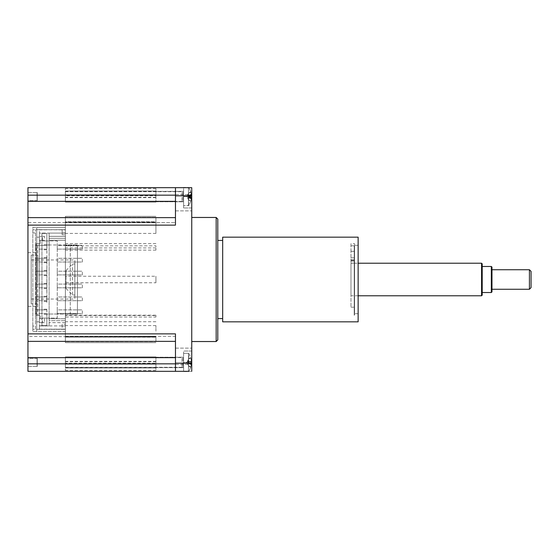 <?xml version="1.0" encoding="UTF-8"?>
<svg xmlns="http://www.w3.org/2000/svg" width="559" height="559" viewBox="0 0 559 559"><rect width="100%" height="100%" fill="white"/><g stroke="black" fill="none" stroke-linecap="round" stroke-linejoin="round"><path stroke-width="0.42" stroke-dasharray="2.79 2.1" d="M65.396 222.517L27.95 222.517L27.95 217.633L65.396 217.633L65.396 233.41L65.396 222.342L155.926 222.342L155.926 233.41L155.926 222.342L65.396 222.342L175.463 222.678L65.396 222.678L65.396 217.633L175.463 217.633L175.463 195.161L175.463 225.116M175.463 333.884L175.463 357.648L27.95 357.648L27.95 341.367L65.396 341.367L65.396 336.322L175.463 336.322L175.463 363.189L191.744 363.189L191.744 195.811L175.463 195.811L175.463 222.678L175.463 217.633L155.926 217.633L175.463 217.633M65.396 336.322L175.463 336.322L175.463 341.367L27.95 341.367L27.95 336.483L65.396 336.658L65.396 331.124L65.396 336.658L155.926 336.322L65.396 336.322M42.603 318.742L39.347 318.742L41.953 318.742L41.953 318.085L41.953 325.576L41.953 318.742L41.953 325.576L42.603 325.576L39.347 325.904L39.347 318.742L42.603 318.742L42.603 322.648L39.347 322.648L39.347 318.742L39.347 329.16L62.14 329.16L62.14 326.065L65.396 326.065L65.396 324.276L62.14 324.276L62.14 329.16L65.396 329.16L65.396 322.648L49.115 322.648L49.115 325.904L65.396 325.904L49.115 325.904L49.115 322.648L65.396 322.648L65.396 325.904L65.396 240.258L49.115 240.258L65.396 240.258L65.396 329.16L39.347 329.321L39.347 325.904L49.115 325.904L39.347 325.904L46.837 325.576L46.9 310.434L46.837 325.576L41.953 325.576L41.953 322.648L39.347 322.648L39.347 318.742L41.953 318.742L41.953 240.258L39.347 240.258L39.347 318.742L39.347 240.258L44.559 240.258L41.953 240.258L41.953 233.424L46.837 233.424L46.9 300.665M46.837 281.31L46.837 277.69M46.837 291.847L46.837 288.227M46.9 302.384L46.837 300.665M46.837 302.384L46.837 298.758M65.396 326.065L65.396 329.321L32.834 329.321L35.441 329.321L35.441 229.679L35.441 329.321L65.396 329.321L65.396 331.599L36.74 331.599L36.74 227.401L65.396 227.401L65.396 229.679L39.347 229.679L65.396 229.84L65.396 236.352L49.115 236.352L49.115 233.096L65.396 233.096L49.115 233.096L49.115 240.258L49.115 233.096L39.347 233.096L46.837 233.424L46.837 244.982L49.15 244.982L49.15 240.258L49.115 318.742L65.396 318.742L49.115 318.742L49.115 240.258L65.396 240.258L49.15 240.258L49.15 238.309L65.396 238.309L65.396 240.258L65.396 233.096L65.396 236.352L49.115 236.352L49.115 233.096L39.347 233.096L39.347 236.352L41.953 236.352L41.953 233.424L41.953 325.576L46.837 325.576L41.953 325.576L41.953 322.648L44.559 322.648L42.603 322.648M65.396 232.935L62.14 232.935L62.14 229.679L32.834 229.679L39.347 229.679L39.347 233.096L39.347 229.84L65.396 229.679L65.396 234.724L65.396 229.84L62.14 229.84L62.14 234.724L65.396 234.724L65.396 238.309L49.15 238.309L49.15 244.982L65.396 244.982L65.396 238.309M27.95 217.633L155.926 217.633L27.95 217.633L27.95 201.352L175.463 201.352M175.463 195.161L175.463 187.67L175.463 195.161L27.95 195.161L27.95 187.67L191.744 187.67L183.604 187.67L191.744 187.67L191.744 207.962L191.744 187.67L183.604 187.67L183.604 207.962L183.604 187.67L191.744 187.67L191.744 195.811M27.95 357.648L27.95 371.33L155.926 371.33M27.95 222.517L27.95 336.483M46.858 261.591L46.9 268.103M46.9 258.335L46.9 242.054M42.603 240.258L42.603 236.352L44.559 236.352L44.559 240.258M44.559 236.352L41.953 236.352L41.953 233.424L41.953 240.258L39.347 240.258L39.347 233.096L39.347 240.258L39.347 236.352L42.603 236.352M46.9 242.333L46.837 240.915L41.953 240.915L41.953 240.258L39.347 240.258L39.347 233.096L42.603 233.096L41.953 233.424L41.953 240.915L46.837 240.915L46.837 233.424L46.837 244.982L77.442 244.982L65.396 244.982L65.396 314.018L46.837 314.018L46.837 325.576L46.837 318.085L57.256 318.085L57.256 240.915L46.837 240.915L57.256 240.915L57.256 314.018L77.442 314.018L77.442 244.982L77.442 314.018L70.28 314.018L70.28 244.982L70.28 314.018L65.396 314.018L65.396 320.691L49.15 320.691L49.115 318.742L49.115 325.904L49.115 318.742L65.396 318.742L49.15 318.742L49.15 314.018L49.15 320.691L65.396 320.691M62.14 324.276L62.14 326.065M62.14 232.935L62.14 234.724M65.396 331.599L32.834 331.599L32.834 227.401L65.396 227.401L65.396 331.599M32.834 227.401L36.74 227.401L36.74 331.599L32.834 331.599L32.834 227.401M32.834 229.679L32.834 232.935L32.834 229.679M35.441 232.935L32.834 232.935M32.834 326.065L32.834 329.321L32.834 326.065L35.441 326.065M40.325 240.258L40.325 243.682L40.325 240.258M40.325 318.742L40.325 315.318L40.325 318.742M35.441 296.99L35.441 300.7L35.441 296.99L46.837 296.99L46.837 296.319L46.837 301.364L46.837 300.7L41.953 300.7L41.953 296.319L41.953 296.99L46.837 296.99L46.837 300.7L35.441 300.7L41.953 300.7L41.953 296.99L35.441 296.99M35.441 258.3L35.441 262.01L35.441 258.3L46.837 258.3L46.837 257.636L46.837 262.681L46.837 262.01L41.953 262.01L41.953 257.636L41.953 258.3L46.837 258.3L46.837 262.01L35.441 262.01L41.953 262.01L41.953 258.3L35.441 258.3M35.441 284.091L35.441 287.801L35.441 284.091L46.837 284.091L46.837 283.427L46.837 288.472L46.837 287.801L41.953 287.801L41.953 283.427L41.953 284.091L46.837 284.091L46.837 287.801L35.441 287.801L41.953 287.801L41.953 284.091L35.441 284.091M35.441 309.882L35.441 313.592L35.441 309.882L46.837 309.882L46.837 309.211L46.837 314.263L46.837 313.592L41.953 313.592L41.953 309.211L41.953 309.882L46.837 309.882L46.837 313.592L35.441 313.592L41.953 313.592L41.953 309.882L35.441 309.882M35.441 271.199L35.441 274.909L35.441 271.199L46.837 271.199L46.837 270.528L46.837 275.573L46.837 274.909L41.953 274.909L41.953 270.528L41.953 271.199L46.837 271.199L46.837 274.909L35.441 274.909L41.953 274.909L41.953 271.199L35.441 271.199M35.441 245.408L35.441 249.118L35.441 245.408L46.837 245.408L46.837 244.737L46.837 249.789L46.837 249.118L41.953 249.118L41.953 244.737L41.953 245.408L46.837 245.408L46.837 249.118L35.441 249.118L41.953 249.118L41.953 245.408L35.441 245.408M35.441 237.17L35.441 243.682L35.441 237.17L39.347 237.17M35.441 315.318L35.441 321.83L35.441 315.318L40.325 315.318M40.325 243.682L35.441 243.682M39.347 321.83L35.441 321.83M44.559 318.742L44.559 322.648M41.953 233.424L46.837 233.424L41.953 233.424M46.837 258.335L46.9 256.616M46.9 260.242L46.9 261.591M46.837 268.103L46.9 267.153M46.858 271.36L46.9 277.872M46.858 287.64L46.9 288.227M46.858 281.128L46.9 287.64M46.858 297.409L46.9 298.758M46.858 290.897L46.9 297.409M41.953 318.085L57.256 318.085L57.256 314.018L46.837 314.018L46.837 318.085L41.953 318.085M46.837 260.242L46.837 256.616M46.837 270.773L46.837 267.153M46.9 270.773L46.9 271.36M46.9 291.847L46.9 290.897M82.334 249.118L82.334 245.408L82.334 249.118L57.256 249.118L82.334 249.118M57.256 249.118L57.256 245.408L82.334 245.408L57.256 245.408L57.256 249.118M82.334 274.909L82.334 271.199L82.334 274.909L57.256 274.909L82.334 274.909M57.256 274.909L57.256 271.199L82.334 271.199L57.256 271.199L57.256 274.909M82.334 300.7L82.334 296.99L82.334 300.7L57.256 300.7L82.334 300.7M57.256 300.7L57.256 296.99L82.334 296.99L57.256 296.99L57.256 300.7M82.334 313.592L82.334 309.882L82.334 313.592L57.256 313.592L82.334 313.592M57.256 313.592L57.256 309.882L82.334 309.882L57.256 309.882L57.256 313.592M82.334 287.801L82.334 284.091L82.334 287.801L57.256 287.801L82.334 287.801M57.256 287.801L57.256 284.091L82.334 284.091L57.256 284.091L57.256 287.801M82.334 262.01L82.334 258.3L82.334 262.01L57.256 262.01L82.334 262.01M57.256 262.01L57.256 258.3L82.334 258.3L57.256 258.3L57.256 262.01M27.95 195.161L27.95 201.352M27.95 358.368L27.95 366.508L27.95 358.368L27.95 366.508L27.95 358.368L37.25 358.368L37.25 366.508L37.25 358.368L37.25 366.508L37.25 358.368L27.95 358.368M27.95 200.632L27.95 192.492L27.95 200.632L27.95 192.492L27.95 200.632L37.25 200.632L37.25 192.492L37.25 200.632L37.25 192.492L37.25 200.632L27.95 200.632M27.95 252.633L27.95 306.367L27.95 252.633L36.09 252.633L36.09 306.367L36.09 252.633M36.09 243.682L36.09 315.318L36.09 243.682L37.719 243.682L37.719 315.318L37.719 243.682M65.396 336.483L65.396 341.367L27.95 341.367M27.95 192.492L37.25 192.492L27.95 192.492M27.95 366.508L37.25 366.508L27.95 366.508M175.463 356.258L175.463 348.117L175.463 356.258M191.744 356.258L191.744 348.117L191.744 356.258M175.463 202.742L175.463 210.883L175.463 202.742M191.744 202.742L191.744 210.883L191.744 202.742M183.604 200.814L183.604 207.962L183.604 200.814M183.604 358.186L183.604 371.33L183.604 351.038L183.604 371.33L191.744 371.33L191.744 362.435L191.744 371.33L183.604 371.33L191.744 371.33L191.744 362.435L191.744 371.33L183.604 371.33L183.604 358.186M188.725 371.33L188.725 371.407A16.281 16.281 0 0 0 190.647 367.389L190.647 367.256A16.267 16.127 138.2 0 0 191.325 363.902L191.325 363.308A16.267 1.586 5 0 1 190.647 363.581L187.663 362.987L187.705 363.93L187.705 362.994L188.746 363.28L188.746 361.589L188.746 363.28L190.647 363.581L190.647 361.289A16.267 1.586 175 0 1 191.325 361.561L191.325 360.974A16.267 16.127 41.8 0 0 190.647 357.613A16.267 16.127 41.8 0 1 191.325 360.974L191.325 361.561A16.267 1.586 175 0 0 190.647 361.289L190.647 363.581A16.267 1.586 5 0 0 191.325 363.308L191.325 363.902A16.267 16.127 138.2 0 1 190.647 367.256L188.746 365.886L187.705 363.93L188.746 365.991L190.647 367.256A16.267 16.127 138.2 0 0 191.325 363.902L191.325 363.308A16.267 1.586 5 0 1 190.647 363.581L190.647 363.581A16.267 1.586 5 0 0 191.325 363.308L191.325 363.902A16.267 16.127 138.2 0 1 190.647 367.256L190.647 367.389A16.281 16.281 0 0 1 188.774 371.33L183.604 371.553L188.453 371.553L188.453 353.316L188.453 371.33M191.744 362.435L191.744 351.038L191.744 362.435L191.744 351.038L191.744 362.435L183.604 362.435L183.604 357.222L183.604 367.647L183.604 357.222L183.604 362.435L191.744 362.435M175.463 371.33L175.463 363.189M175.463 195.811L175.463 187.67M175.463 357.648L175.463 341.367M191.744 363.189L191.744 371.33M191.744 196.565L191.744 207.962L191.744 196.565L183.604 196.565L183.604 201.778L183.604 191.353L183.604 201.778L183.604 191.353L183.604 196.565L191.744 196.565M191.744 279.5L191.744 341.535L191.744 279.5M217.793 219.093L217.793 339.907M217.793 279.5L217.793 318.574L217.793 279.5M216.165 341.535L216.165 217.465M37.719 279.5L37.719 255.079L37.719 279.5M186.86 362.435L188.746 358.885L187.705 360.939L188.746 358.885L190.402 358.193L188.746 358.983L187.705 361.876L188.746 358.885L190.668 357.627A16.267 16.127 41.8 0 1 191.325 360.974A16.267 16.127 41.8 0 0 190.647 357.613L190.647 357.481A16.281 16.281 0 0 0 188.725 353.463L188.453 371.553L188.725 353.463A16.281 16.281 0 0 1 190.647 357.481L188.746 358.885L186.86 362.435L188.746 365.991L187.705 363.93L187.705 362.994L188.746 363.28L187.663 362.987L187.705 363.93L188.746 365.991L190.402 366.683L188.746 365.886L190.402 366.683L190.647 367.389L188.746 365.991L186.86 362.435M188.746 361.589L190.402 361.366L187.663 361.883L187.705 360.939L187.705 361.876L188.746 361.589L188.746 363.28L188.746 361.589L190.402 361.366L188.746 361.589M183.604 353.316L188.453 353.316L183.604 353.316L183.604 371.33L183.604 353.316M37.069 366.32L37.069 358.55L37.069 366.32M191.325 195.454L187.586 195.776L187.705 194.993L191.325 194.958L191.325 195.426L187.705 195.734L190.647 194.532A16.267 4.598 174.8 0 1 191.325 195.426L191.325 194.958A16.267 16.134 136.3 0 0 190.647 191.611L190.402 192.596L190.647 192.044L190.402 192.596L188.746 193.009L190.402 192.317L188.746 193.114L187.705 195.07L188.746 193.009L190.647 191.744L190.668 192.191M187.705 194.993L188.746 193.016M188.746 195.084L188.746 196.74L190.647 196.782L190.647 194.532L190.647 196.782A16.267 1.481 5 0 1 191.325 197.145L188.746 196.74M191.325 197.697L187.705 197.397L190.647 198.599A16.267 4.598 5.2 0 0 191.325 197.697L191.325 198.166A16.267 16.134 43.7 0 1 190.647 201.513L190.402 200.534L190.647 201.086L188.746 199.794L187.705 197.928L187.705 196.831M188.746 199.794L190.402 200.933L188.746 200.017L187.705 198.061L187.705 197.124L188.746 197.411L187.663 197.117L187.705 198.061L188.746 200.115L190.647 201.387A16.267 16.127 138.2 0 0 191.325 198.026L191.325 197.439L191.325 198.026A16.267 16.127 138.2 0 1 190.647 201.387L190.647 201.086A16.267 15.54 162.9 0 0 191.325 197.837L191.325 197.145M191.325 197.676L187.586 197.348L188.746 200.115L190.402 200.94L188.746 200.115L186.86 196.565L188.746 193.009L190.668 191.758L188.746 193.009L186.86 196.565L188.746 200.115M188.746 198.047L188.746 196.384L190.647 196.349L190.647 198.599L190.647 196.349A16.267 1.481 175 0 0 191.325 195.978L188.746 196.384M188.746 193.337L187.705 195.203L187.705 196.3M188.453 187.67L188.453 205.684L188.453 187.447L183.604 187.447L183.604 205.684L183.604 187.67M188.774 187.67A16.281 16.281 0 0 1 190.647 191.611L190.647 191.744A16.267 16.127 41.8 0 1 191.325 195.098A16.267 16.127 41.8 0 0 190.647 191.744L190.647 192.044A16.267 15.54 17.1 0 1 191.325 195.294L191.325 195.978M190.668 191.758L190.647 191.611A16.281 16.281 0 0 0 188.725 187.593L188.725 187.67M37.069 200.381L37.069 192.68L37.069 200.381M187.705 196.006L187.705 195.07L187.705 196.006L191.325 195.692A16.267 1.586 175 0 0 190.647 195.419L188.746 195.72L188.746 197.411L188.746 195.72L190.647 195.419A16.267 1.586 175 0 1 191.325 195.692L191.325 195.098L191.325 195.692L187.705 196.006M190.647 197.711A16.267 1.586 5 0 0 191.325 197.439A16.267 1.586 5 0 1 190.647 197.711L188.746 197.411L190.647 197.711L190.647 195.419L190.668 197.697M37.069 200.45L37.069 192.68L37.069 200.45M190.402 363.504L188.746 363.28L190.402 363.504L190.647 361.289L190.402 363.504M191.325 360.974L191.325 361.561A16.267 1.586 175 0 0 190.647 361.289A16.267 1.586 175 0 1 191.325 361.561L191.325 360.974L187.705 360.939L191.325 360.974M190.647 361.289L190.647 363.581L190.668 361.303M31.206 255.079L31.206 303.921L31.206 255.079L37.719 255.079M31.206 259.963L31.206 299.037L31.206 259.963L74.843 259.963L74.843 299.037L74.843 259.963M74.843 294.838L74.843 263.995L74.843 294.838M531.05 271.36L531.05 287.64M491.976 269.731L491.976 289.269L491.976 269.731M529.422 289.269L529.422 269.731M482.207 266.475L482.207 292.525L482.207 266.475M491.326 292.525L491.326 266.475M491.976 267.125L491.976 291.875M350.975 263.219L350.975 295.781L350.975 263.219L358.137 263.219M481.558 295.781L481.558 263.219M482.207 263.869L482.207 295.131M66.046 288.395L66.046 270.507L66.046 288.395M72.558 294.838L72.558 263.995L72.558 294.838M222.678 321.83L222.678 237.17M358.137 321.83L358.137 237.17M358.137 245.31L358.137 313.69L358.137 245.31L354.56 245.31L354.56 313.69L354.56 245.31M222.678 318.574L222.678 240.426L222.678 318.574M354.56 243.682L354.56 315.318L354.56 243.682L350.975 243.682L350.975 245.813L350.975 243.682M350.975 251.284L350.975 247.246C350.975 244.681 350.975 244.681 350.975 247.246L350.975 307.177L350.975 251.284L354.231 251.284L354.231 307.177L354.231 245.813L350.975 245.813L350.975 247.246L350.975 245.813L354.231 245.813L354.231 315.318L354.231 245.813L354.231 251.284L350.975 251.284M350.975 254.576L350.975 257.832L350.975 254.576M354.231 254.576L354.231 257.832L354.231 254.576M65.396 357.55L65.396 367.319L65.396 357.55L181.975 357.55L181.975 367.319L181.975 357.55L182.975 358.081L182.975 366.788L182.975 358.081L183.604 358.081L183.604 366.788L183.604 358.081L183.604 366.788L183.604 358.081L182.975 358.081L182.975 366.788L182.975 358.081L181.975 357.55L181.975 367.319L181.975 357.55L65.396 357.55L65.396 367.319L65.396 357.55M155.926 362.435L155.926 356.901L155.926 362.435M65.396 362.435L65.396 356.901L65.396 362.435M65.396 191.681L65.396 201.45L65.396 191.681L181.975 191.681L181.975 201.45L181.975 191.681L182.975 192.212L182.975 200.919L182.975 192.212L183.604 192.212L183.604 200.919L183.604 192.212L183.604 200.919L183.604 192.212L182.975 192.212L182.975 200.919L182.975 192.212L181.975 191.681L181.975 201.45L181.975 191.681L65.396 191.681L65.396 201.45L65.396 191.681M155.926 196.565L155.926 191.031L155.926 202.099L155.926 191.031L65.396 191.031L65.396 202.099L65.396 191.031L155.926 191.031L155.926 196.565M155.926 331.124L155.926 325.59L155.926 331.124M65.396 331.124L65.396 325.59L65.396 331.124M65.396 356.901L65.396 367.969L65.396 356.901L155.926 356.901L65.396 356.901M155.926 367.969L65.396 367.969L155.926 367.969M65.396 364.168L155.926 364.168L65.396 364.168L65.396 370.505L65.396 364.168L65.396 367.424L65.396 364.168L155.926 364.168L155.926 370.505L155.926 364.168L65.396 364.168M155.926 247.917L65.396 247.917L65.396 243.612L65.396 245.82L155.926 245.82L155.926 250.125L155.926 245.82M65.396 247.917L65.396 245.82M65.396 317.03L65.396 315.549L155.926 315.549L155.926 317.03L65.396 317.03L65.396 321.725L65.396 315.549M155.926 317.03L155.926 315.549M155.926 197.299L65.396 197.299L65.396 191.122L65.396 195.818L155.926 195.818L155.926 197.634L155.926 191.122L155.926 195.818M65.396 197.299L65.396 195.818M65.396 194.832L65.396 188.495L65.396 194.832L155.926 194.832L155.926 188.495L155.926 194.832L65.396 194.832L155.926 194.832L65.396 194.832L65.396 191.576L65.396 194.832M155.926 364.168L155.926 367.424L155.926 364.168M155.926 194.832L155.926 191.576L155.926 194.832M65.396 221.818L65.396 216.375L65.396 217.332L155.926 217.332L155.926 221.93L65.396 221.937L65.396 216.375L65.396 221.93L155.926 221.93L155.926 217.332L65.396 217.332L65.396 221.818L155.926 221.818M155.926 217.332L155.926 221.937L155.926 217.332M65.396 282.756L65.396 276.244L155.926 276.244L155.926 282.756L65.396 282.756L65.396 276.244M155.926 282.756L155.926 276.244M155.926 341.668L155.926 337.07L65.396 337.07L65.396 342.625L65.396 341.668L155.926 341.668L65.396 341.668L65.396 337.063L155.926 337.063L155.926 341.668M65.396 337.182L65.396 342.625L65.396 337.063L155.926 337.182M65.396 361.701L65.396 367.878L65.396 363.182L155.926 363.182L155.926 361.701L65.396 361.701L65.396 363.182M155.926 361.701L155.926 363.182M27.95 363.839L175.463 363.839M191.325 363.902L187.705 363.93L191.325 363.902M191.325 363.308L187.663 362.987L191.325 363.308M191.325 361.561L187.663 361.883L191.325 361.561M191.325 198.166L187.705 198.138M191.325 195.294L187.705 195.203M191.325 197.837L187.705 197.928M191.325 198.026L187.705 198.061L191.325 198.026M191.325 197.439L187.663 197.117L191.325 197.439M191.325 195.098L187.705 195.07L191.325 195.098M190.668 201.373L190.647 201.519A16.281 16.281 0 0 1 188.725 205.537L188.453 187.447L188.453 205.684L183.604 205.684L188.725 205.537A16.281 16.281 0 0 0 190.647 201.519L190.668 200.94M190.402 197.634L190.402 195.496L190.402 197.634M350.975 260.424L354.231 260.424L350.975 260.424M350.975 263.135L354.231 263.135L350.975 263.135M46.837 296.319L41.953 296.319M46.837 301.364L41.953 301.364M46.837 244.737L41.953 244.737M46.837 249.789L41.953 249.789M46.837 270.528L41.953 270.528M46.837 275.573L41.953 275.573M46.837 309.211L41.953 309.211M46.837 314.263L41.953 314.263M46.837 283.427L41.953 283.427M46.837 288.472L41.953 288.472M46.837 257.636L41.953 257.636M46.837 262.681L41.953 262.681M36.09 306.367L27.95 306.367M37.719 315.318L36.09 315.318M175.463 364.398L191.744 364.398L175.463 364.398M175.463 348.117L191.744 348.117L175.463 348.117M175.463 210.883L191.744 210.883L175.463 210.883M175.463 194.602L191.744 194.602L175.463 194.602M191.744 207.962L183.604 207.962L191.744 207.962M191.744 351.038L183.604 351.038L191.744 351.038M190.668 198.557L190.668 196.335M190.668 194.574L190.668 196.796M191.325 195.692L187.663 196.013L191.325 195.692M37.719 303.921L31.206 303.921M31.206 299.037L74.843 299.037M358.137 295.781L350.975 295.781M66.046 288.493L72.558 295.005L74.843 295.005M66.046 270.507L72.558 263.995L74.843 263.995M358.137 313.69L354.56 313.69M350.975 259.76L354.231 259.76L350.975 259.76M350.975 261.088L354.231 261.088L350.975 261.088M350.975 307.177L354.231 307.177M350.975 257.832L354.231 257.832L350.975 257.832M350.975 251.319L354.231 251.319L350.975 251.319M181.975 367.319L65.396 367.319L181.975 367.319L182.975 366.788L181.975 367.319M183.604 366.788L182.975 366.788L183.604 366.788M155.926 367.647L183.604 367.647L155.926 367.647M155.926 357.222L183.604 357.222L155.926 357.222M155.926 233.41L65.396 233.41M181.975 201.45L65.396 201.45L181.975 201.45L182.975 200.919L181.975 201.45M183.604 200.919L182.975 200.919L183.604 200.919M155.926 201.778L183.604 201.778L155.926 201.778M155.926 191.353L183.604 191.353L155.926 191.353M155.926 202.099L65.396 202.099L155.926 202.099M155.926 325.59L65.396 325.59M155.926 336.658L65.396 336.658L155.926 336.658M155.926 370.505L65.396 370.505M155.926 243.612L65.396 243.612M155.926 250.125L65.396 250.125M155.926 315.213L65.396 315.213M155.926 321.725L65.396 321.725M155.926 191.122L65.396 191.122M155.926 197.634L65.396 197.634M155.926 188.495L65.396 188.495M155.926 367.424L65.396 367.424M155.926 191.576L65.396 191.576M155.926 216.375L65.396 216.375L155.926 216.375M155.926 342.625L65.396 342.625L155.926 342.625M155.926 361.366L65.396 361.366M155.926 367.878L65.396 367.878"/><path stroke-width="0.84" d="M175.463 201.352L27.95 201.352L27.95 187.67L175.463 187.67L175.463 195.811L191.744 195.811L191.744 363.189L175.463 363.189L175.463 371.33L155.926 371.33L188.774 371.33A16.281 16.281 0 0 1 188.725 371.407L188.725 371.33M27.95 201.352L27.95 217.633L175.463 217.633M175.463 363.189L175.463 333.884L27.95 333.884L27.95 341.367L175.463 341.367M175.463 363.839L27.95 363.839L27.95 371.33L155.926 371.33M27.95 363.839L27.95 357.648L175.463 357.648M27.95 341.367L27.95 357.648M27.95 333.884L27.95 225.116L175.463 225.116L175.463 195.811M27.95 217.633L27.95 225.116M191.744 195.811L191.744 187.67L175.463 187.67M188.453 371.33L175.463 371.33M191.744 371.33L191.744 363.189M216.165 341.535L217.793 339.907L217.793 219.093L216.165 217.465L216.165 341.535L191.744 341.535M183.604 187.67L188.453 187.67M529.422 289.269L531.05 287.64L531.05 271.36L529.422 269.731L529.422 289.269L491.976 289.269M491.976 269.731L529.422 269.731M482.207 266.475L491.326 266.475L491.326 292.525L482.207 292.525M491.326 292.525L491.976 291.875L491.976 267.125L491.326 266.475M358.137 263.219L481.558 263.219L481.558 295.781L358.137 295.781M481.558 295.781L482.207 295.131L482.207 263.869L481.558 263.219M222.678 237.17L222.678 321.83L358.137 321.83L358.137 237.17L222.678 237.17M222.678 318.574L217.793 318.574M27.95 195.161L175.463 195.161M191.744 217.465L216.165 217.465M217.793 240.426L222.678 240.426"/></g></svg>
